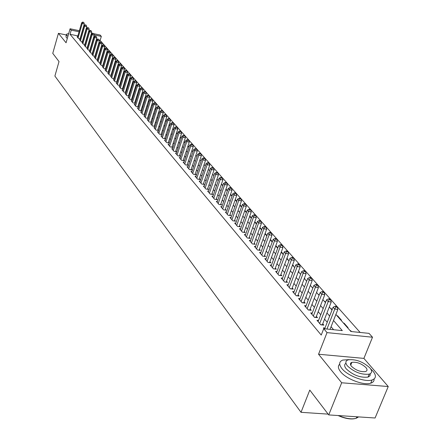 <?xml version="1.0" encoding="UTF-8"?>
<svg xmlns="http://www.w3.org/2000/svg" width="441" height="441" viewBox="0 0 441 441"><rect width="100%" height="100%" fill="white"/><g stroke="black" fill="none" stroke-linecap="round" stroke-linejoin="round"><path stroke-width="0.66" d="M335.888 314.455L350.876 331.5L369.034 333.368L372.513 337.227L327.024 332.613L323.722 328.705L342.304 330.618L333.512 320.502M363.897 358.395L318.545 354.233L341.687 382.777L328.732 414.915L375.082 417.996L388.24 386.531L363.897 358.395L372.513 337.227M93.773 33.703L100.085 35.015L101.325 36.394L94.187 34.911M360.148 332.453L100.118 40.478L101.325 36.394M341.687 382.777L388.24 386.531M66.365 34.971L58.421 33.34L66.067 42.777L70.069 28.781L79.358 30.71M328.732 414.915L309.775 390.081L301.016 412.313L54.888 76.045L59.022 61.558L52.76 53.35L58.421 33.34M324.973 328.027L323.38 327.861L324.135 328.749M318.54 320.464L316.985 320.298L320.805 324.819L323.865 325.138L322.74 323.815M312.234 313.06L310.718 312.895L314.461 317.322L317.498 317.647L316.395 316.351M306.06 305.8L304.577 305.635L308.242 309.973L311.258 310.304L310.177 309.036M300.007 298.689L298.557 298.524L302.151 302.774L305.139 303.11L304.081 301.865M294.07 291.716L292.653 291.551L296.181 295.718L299.147 296.06L298.11 294.842M288.254 284.875L286.87 284.71L290.327 288.8L293.271 289.147L292.256 287.951M282.549 278.172L281.193 278.006L284.583 282.014L287.51 282.367L286.512 281.193M276.959 271.595L275.631 271.43L278.955 275.36L281.86 275.719L280.878 274.567M271.469 265.146L270.168 264.98L273.431 268.834L276.314 269.197L275.355 268.067M266.083 258.812L264.815 258.647L268.012 262.434L270.873 262.797L269.936 261.689M260.802 252.599L259.556 252.434L262.698 256.149L265.537 256.519L264.617 255.433M255.615 246.502L254.396 246.337L257.478 249.981L260.3 250.356L259.391 249.292M250.521 240.51L249.33 240.351L252.357 243.928L255.157 244.308L254.264 243.261M245.527 234.634L244.353 234.474L247.329 237.986L250.108 238.366L249.237 237.341M240.615 228.862L239.469 228.697L242.39 232.148L245.152 232.534L244.292 231.525M235.797 223.19L234.673 223.03L237.539 226.42L240.279 226.806L239.441 225.814M231.062 217.617L229.959 217.457L232.776 220.792L235.5 221.178L234.673 220.202M226.409 212.143L225.329 211.989L228.096 215.258L230.797 215.649L229.987 214.695M221.834 206.768L220.776 206.609L223.499 209.822L226.183 210.219L225.384 209.277M217.341 201.482L216.305 201.322L218.979 204.486L221.647 204.883L220.858 203.957M212.926 196.284L211.906 196.129L214.535 199.233L217.187 199.635L216.41 198.726M208.587 191.174L207.584 191.019L210.17 194.073L212.799 194.475L212.038 193.582M204.315 186.152L203.334 185.997L205.875 189.002L208.488 189.404L207.744 188.528M200.12 181.212L199.156 181.058L201.653 184.013L204.249 184.421L203.516 183.555M195.991 176.35L195.043 176.202L197.502 179.107L200.082 179.515L199.36 178.666M191.934 171.571L191.003 171.422L193.423 174.283L195.98 174.691L195.269 173.853M187.938 166.869L187.023 166.726L189.404 169.531L191.951 169.945L191.251 169.124M184.007 162.244L183.109 162.095L185.452 164.862L187.982 165.276L187.293 164.465M180.143 157.691L179.261 157.547L181.56 160.27L184.073 160.684L183.395 159.885M176.334 153.209L175.468 153.066L177.734 155.745L180.231 156.158L179.564 155.375M172.591 148.799L171.736 148.656L173.969 151.296L176.45 151.71L175.794 150.938M168.903 144.461L168.065 144.317L170.259 146.914L172.723 147.333L172.078 146.572M165.27 140.183L164.449 140.045L166.61 142.597L169.057 143.016L168.423 142.272M161.698 135.977L160.888 135.834L163.016 138.353L165.452 138.772L164.824 138.033M158.176 131.831L157.382 131.694L159.477 134.169L161.897 134.588L161.279 133.866M154.708 127.747L153.926 127.609L155.993 130.051L158.396 130.47L157.79 129.759M151.296 123.728L150.524 123.59L152.558 125.994L154.951 126.418L154.35 125.713M147.933 119.765L147.173 119.632L149.179 121.997L151.555 122.422L150.965 121.727M144.62 115.862L143.871 115.729L145.85 118.061L148.209 118.486L147.625 117.802M141.352 112.02L140.618 111.882L142.564 114.186L144.913 114.605L144.339 113.932M138.138 108.227L137.416 108.095L139.328 110.36L141.66 110.785L141.098 110.123M134.963 104.489L134.251 104.363L136.142 106.595L138.463 107.02L137.906 106.364M131.837 100.813L131.137 100.68L133 102.885L135.304 103.304L134.759 102.665M128.755 97.18L128.066 97.053L129.908 99.225L132.195 99.649L131.655 99.01M125.724 93.602L125.04 93.475L126.854 95.614L129.114 96.039L128.596 95.416M122.725 90.074L122.058 89.953L123.844 92.059L126.065 92.478M119.776 86.596L119.114 86.475L120.878 88.553L123.067 88.966M116.865 83.167L116.215 83.046L117.951 85.096L120.106 85.504M113.993 79.782L113.354 79.661L115.062 81.684L117.19 82.092M111.16 76.447L110.531 76.326L112.218 78.322L114.313 78.724M108.365 73.156L107.747 73.035L109.412 75.003L111.474 75.405M105.608 69.91L104.997 69.788L106.639 71.734L108.673 72.126M102.891 66.707L102.29 66.585L103.911 68.504L105.912 68.895M100.206 63.543L99.611 63.427L101.215 65.318L103.188 65.703M97.56 60.423L96.976 60.307L98.552 62.175L100.498 62.556M94.947 57.347L94.368 57.231L95.929 59.072L97.847 59.452M92.367 54.309L91.8 54.193L93.338 56.013L95.228 56.387M89.826 51.31L89.264 51.195L90.78 52.992L92.649 53.361M87.312 48.35L86.761 48.234L88.255 50.009L90.096 50.379M84.832 45.423L84.286 45.313L85.769 47.066L87.583 47.43M82.384 42.54L81.844 42.43L83.305 44.155L85.096 44.519M79.97 39.69L79.435 39.58L80.879 41.289L82.643 41.647M96.166 41.415L95.906 41.123M98.773 44.381L98.503 44.072M101.424 47.391L101.132 47.06M104.104 50.439L103.795 50.087M106.821 53.526L106.49 53.152M109.577 56.657L109.23 56.261M111.92 59.711L112.334 59.794L112.003 59.414M114.754 62.804L115.029 62.859L114.809 62.605M136.037 87.142L136.159 86.866M142.107 94.049L142.206 93.74L142.537 94.12M145.21 97.577L145.31 97.268L145.8 97.825M149.113 101.59L148.457 100.84M152.47 105.405L151.787 104.627M155.882 109.28L155.166 108.469M159.344 113.216L158.6 112.372M162.856 117.212L162.084 116.33M166.428 121.264L165.623 120.349M170.05 125.387L169.212 124.434M173.732 129.571L172.861 128.579M176.99 133.722L177.458 133.805L176.565 132.791M180.606 137.835L181.075 137.917L180.33 137.068M184.277 142.008L184.751 142.09L184.156 141.412M188.004 146.247L188.478 146.329L188.037 145.828M191.901 150.574L192.265 150.635L191.989 150.315M208.323 169.361L209.541 170.744L209.657 170.391L209.161 170.314M213.659 175.43L213.78 175.083L213.99 175.32M217.848 180.198L217.97 179.845L218.394 180.325M222.11 185.044L222.231 184.685L222.876 185.418M226.442 189.966L226.564 189.608L227.435 190.6M230.841 194.977L230.968 194.613L232.076 195.87M235.318 200.065L235.444 199.707L236.795 201.239M241.602 206.702L240.042 204.927M246.497 212.259L244.876 210.423M251.48 217.926L249.804 216.024M256.552 223.692L254.821 221.724M261.722 229.563L259.925 227.528M266.987 235.549L265.129 233.438M271.579 241.31L272.119 241.381L270.432 239.463M276.777 247.219L277.323 247.296L275.829 245.598M282.069 253.244L282.62 253.316L281.336 251.855M287.466 259.374L288.017 259.446L286.948 258.233M292.956 265.625L293.513 265.697L292.664 264.732M298.557 271.992L299.114 272.058L298.496 271.358M304.307 278.486L304.825 278.547L304.444 278.117M318.821 295.04L318.975 294.632L319.229 294.919M324.912 301.969L325.072 301.556L325.629 302.195M331.125 309.036L331.285 308.623L332.172 309.626M337.459 316.241L337.624 315.828L341.494 320.221L340.904 320.155M343.93 323.6L344.096 323.176L348.037 327.663L347.447 327.602M100.118 40.478L99.203 40.291M94.887 56.321L99.429 40.941L97.301 40.506L96.331 39.696M109.263 56.685L109.55 56.746M132.719 83.371L133 83.426M135.696 86.75L136.131 86.833M138.711 90.179L139.147 90.262M141.864 93.674L142.206 93.74M213.284 175L213.78 175.083M217.474 179.768L217.97 179.845M221.729 184.608L222.231 184.685M226.057 189.531L226.564 189.608M230.505 194.542L230.968 194.613M266.474 235.5L266.976 235.571M312.426 287.769L312.934 287.83M318.402 294.566L318.975 294.632M324.493 301.49L325.072 301.556M330.7 308.557L331.285 308.623M337.04 315.762L337.624 315.828M343.506 323.115L344.096 323.176M350.099 330.618L350.694 330.684L351.471 331.56M77.864 35.897L70.047 34.293L321.235 335.066L323.722 328.705M333.622 329.725L331.064 326.742M327.228 322.272L324.554 319.157M320.761 314.736L318.182 311.732M314.433 307.36L311.936 304.45M308.231 300.128L305.817 297.317M302.151 293.045L299.819 290.327M296.192 286.099L293.938 283.469M290.349 279.291L288.171 276.75M284.621 272.61L282.516 270.157M279.004 266.061L276.97 263.69M273.492 259.639L271.524 257.346M268.084 253.338L266.182 251.122M262.775 247.153L260.94 245.009M257.572 241.078L255.797 239.011M252.456 235.119L250.742 233.124M247.434 229.27L245.78 227.341M242.506 223.526L240.907 221.658M237.666 217.882L236.122 216.079M232.909 212.336L231.415 210.6M228.24 206.89L226.795 205.214M223.648 201.543L222.253 199.916M219.133 196.278L217.793 194.713M214.701 191.113L213.4 189.602M210.34 186.03L209.089 184.57M206.052 181.036L204.845 179.625M201.835 176.119L200.672 174.763M197.689 171.29L196.57 169.978M193.616 166.538L192.53 165.276M189.602 161.858L188.561 160.645M185.655 157.261L184.652 156.086M181.775 152.735L180.804 151.605M177.949 148.281L177.017 147.195M174.189 143.893L173.291 142.851M170.485 139.577L169.625 138.573M166.841 135.326L166.009 134.362M163.253 131.142L162.453 130.216M159.714 127.025L158.947 126.132M156.235 122.967L155.497 122.107M152.806 118.971L152.101 118.149M149.427 115.035L148.749 114.241M146.098 111.154L145.453 110.399M142.823 107.334L142.2 106.606M139.588 103.569L138.992 102.874M136.407 99.853L135.834 99.192M133.27 96.199L132.724 95.565M130.172 92.593L129.654 91.987M127.124 89.038L126.628 88.459M124.119 85.532L123.645 84.981M121.154 82.076L120.702 81.552M118.227 78.669L117.802 78.167M115.344 75.306L114.941 74.832M112.505 71.993L112.119 71.547M109.699 68.724L109.329 68.3M106.931 65.5L106.584 65.097M104.197 62.319L103.872 61.938M101.507 59.177L101.198 58.818M98.85 56.079L98.558 55.742M96.226 53.019L95.956 52.705M93.635 50.004L93.382 49.712M91.083 47.027L90.846 46.752M77.583 36.879L77.054 36.768L78.481 38.455L80.223 38.808M90.151 50.186L89.92 49.91M92.698 53.185L92.45 52.887M95.278 56.222L95.013 55.902M97.896 59.298L97.61 58.956M100.542 62.413L100.239 62.054M103.227 65.571L102.902 65.191M105.95 68.774L105.608 68.366M108.706 72.015L108.343 71.591M111.501 75.306L111.121 74.854M114.34 78.641L113.932 78.162M117.212 82.02L116.782 81.519M120.123 85.449L119.676 84.92M123.078 88.922L122.609 88.371M126.076 92.45L125.58 91.866M301.016 412.313L328.132 414.121M318.545 354.233L327.024 332.613M70.047 34.293L71.233 30.153L70.069 28.781M95.824 41.404L96.083 41.697M98.42 44.354L98.69 44.668M101.05 47.347L101.336 47.678M103.707 50.373L104.021 50.726M106.408 53.444L106.739 53.813M109.142 56.553L109.489 56.95M111.915 59.706L112.284 60.125M114.721 62.898L115.112 63.339M117.571 66.139L117.979 66.602M120.459 69.419L120.889 69.915M123.386 72.748L123.838 73.267M126.352 76.128L126.832 76.668M129.362 79.551L129.863 80.119M132.416 83.024L132.939 83.619M135.514 86.546L136.065 87.169M138.656 90.118L139.229 90.774M141.842 93.746L142.443 94.429M145.072 97.422L145.701 98.139M148.358 101.154L149.014 101.899M151.687 104.941L152.371 105.719M155.067 108.789L155.778 109.6M158.495 112.687L159.24 113.535M161.979 116.65L162.757 117.532M165.518 120.674L166.323 121.589M169.107 124.759L169.945 125.713M172.756 128.904L173.627 129.897M176.461 133.121L177.365 134.147M180.22 137.399L181.163 138.468M184.046 141.748L185.022 142.856M187.927 146.164L188.941 147.316M191.874 150.651L192.926 151.847M195.887 155.215L196.978 156.456M199.96 159.851L201.096 161.141M204.106 164.565L205.28 165.904M212.606 174.234L213.868 175.667M216.961 179.189L218.273 180.678M221.393 184.228L222.755 185.771M225.902 189.36L227.308 190.959M230.494 194.575L231.949 196.234M235.163 199.889L236.668 201.603M239.91 205.291L241.475 207.066M244.749 210.792L246.365 212.628M249.672 216.393L251.348 218.295M254.689 222.093L256.419 224.067M259.793 227.903L261.585 229.943M264.991 233.818L266.849 235.929M270.294 239.843L272.213 242.026M275.691 245.984L277.676 248.244M281.193 252.241L283.249 254.584M286.799 258.624L288.927 261.039M292.521 265.124L294.72 267.626M298.348 271.755L300.624 274.346M304.296 278.519L306.649 281.198M310.359 285.415L312.796 288.188M316.55 292.455L319.069 295.327M322.862 299.637L325.475 302.609M329.306 306.969L332.007 310.04M91.408 34.337L91.133 34.277M91.441 33.218L92.351 33.411M79.055 31.774L71.233 30.153M329.653 316.059L326.968 312.967M323.154 308.573L320.557 305.585M316.787 301.247L314.279 298.359M310.552 294.064L308.127 291.275M304.439 287.025L302.091 284.329M298.447 280.129L296.181 277.521M292.57 273.365L290.382 270.846M286.81 266.733L284.693 264.297M281.16 260.229L279.114 257.875M275.619 253.851L273.64 251.574M270.179 247.588L268.271 245.394M264.848 241.448L263.001 239.325M259.611 235.422L257.825 233.366M254.468 229.502L252.748 227.517M249.424 223.692L247.759 221.779M244.468 217.986L242.859 216.14M239.601 212.386L238.046 210.6M234.821 206.884L233.322 205.153M230.125 201.476L228.675 199.806M225.505 196.162L224.111 194.553M220.974 190.942L219.624 189.387M216.514 185.81L215.214 184.31M212.132 180.766L210.875 179.316M207.827 175.805L206.614 174.41M203.588 170.926L202.419 169.581M199.42 166.13L198.296 164.835M195.324 161.412L194.238 160.16M191.295 156.775L190.242 155.568M187.326 152.206L186.317 151.043M183.423 147.713L182.453 146.594M179.581 143.292L178.649 142.217M175.805 138.943L174.901 137.906M172.084 134.659L171.213 133.662M168.418 130.442L167.586 129.483M164.813 126.286L164.008 125.365M161.263 122.201L160.491 121.314M157.762 118.171L157.024 117.323M154.317 114.208L153.606 113.392M150.921 110.3L150.243 109.517M147.581 106.452L146.925 105.702M144.284 102.659L143.661 101.937M141.037 98.922L140.442 98.233M137.84 95.239L137.267 94.578M134.687 91.612L134.141 90.978M131.578 88.029L131.06 87.428M128.518 84.507L128.017 83.933M125.498 81.028L125.024 80.483M122.515 77.599L122.063 77.076M119.583 74.22L119.153 73.724M116.683 70.885L116.275 70.411M113.828 67.594L113.442 67.148M111.011 64.353L110.641 63.928M108.232 61.15L107.885 60.753M105.487 57.997L105.162 57.617M102.786 54.882L102.477 54.524M100.113 51.806L99.826 51.476M97.478 48.775L97.207 48.46M94.881 45.781L94.628 45.489M350.529 331.103L350.694 330.684M80.008 38.764L84.303 23.919L82.246 23.483L78.063 37.959M82.996 22.32L83.818 22.497L82.754 22.05L82.996 22.32L82.246 23.483L81.646 22.8L77.473 37.259M84.303 23.919L83.818 22.497M82.754 22.05L81.646 22.8M68.708 33.538L66.591 34.178L66.828 35.434L67.897 36.388M66.448 34.69L66.018 36.195L66.249 37.457L67.319 38.411M349.052 359.619L342.74 360.082C338.991 361.57 338.694 364.376 341.847 368.494C347.447 375.771 365.098 382.49 372.072 379.977C376.173 378.439 376.482 375.512 373.003 371.195L370.622 368.852M351.471 363.362L350.661 363.191M339.691 364.194C337.712 365.947 338.004 368.45 340.557 371.702C346.141 379.001 363.77 385.721 370.754 383.179C373.152 382.402 374.266 381.002 374.084 378.979M370.319 373.687L370.016 375.793L368.026 377.11C360.308 377.904 353.054 375.159 346.257 368.88C344.256 366.344 344.151 364.459 345.937 363.23M369.889 367.904C362.904 361.637 355.639 358.957 348.081 359.862C345.347 360.931 345.138 362.954 347.447 365.931C354.255 372.193 361.515 374.938 369.238 374.161C372.149 373.069 372.369 370.986 369.889 367.904M351.466 366.284C355.876 370.319 360.556 372.083 365.512 371.565C367.37 370.864 367.507 369.53 365.931 367.557C361.449 363.516 356.763 361.78 351.879 362.353C350.099 363.042 349.961 364.354 351.466 366.284M338.605 415.571L342.084 416.954C347.966 418.911 352.706 419.341 356.295 418.239L358.599 416.899M358.219 416.877L356.328 418.162M355.281 418.526C351.791 419.391 347.337 418.917 341.929 417.109L338.032 415.532M82.406 41.597L86.745 26.664L84.678 26.228L80.455 40.787M85.427 25.06L86.26 25.236L85.185 24.784L85.427 25.06L84.678 26.228L84.066 25.539L79.854 40.076M86.745 26.664L86.26 25.236M85.185 24.784L84.066 25.539M84.843 44.469L89.214 29.448L87.136 29.012L82.88 43.653M87.891 27.833L88.724 28.009L87.643 27.557L87.891 27.833L87.136 29.012L86.519 28.312L82.269 42.931M89.214 29.448L88.724 28.009M87.643 27.557L86.519 28.312M87.307 47.374L91.722 32.265L89.628 31.829L85.334 46.553M90.388 30.644L91.226 30.82L90.14 30.363L90.388 30.644L89.628 31.829L88.999 31.124L84.716 45.825M91.722 32.265L91.226 30.82M90.14 30.363L88.999 31.124M89.799 50.318L94.258 35.12L92.152 34.685L87.82 49.491M92.919 33.488L93.757 33.665L92.665 33.202L92.919 33.488L92.152 34.685L91.519 33.968L87.197 48.753M94.258 35.12L93.757 33.665M92.665 33.202L91.519 33.968M92.329 53.3L96.827 38.014L94.71 37.579L90.339 52.462M95.477 36.371L96.325 36.548L95.223 36.085L95.477 36.371L94.71 37.579L94.065 36.851L89.705 51.718M96.827 38.014L96.325 36.548M95.223 36.085L94.065 36.851M98.073 39.293L98.922 39.469L97.814 39.001L98.073 39.293L97.301 40.506L92.891 55.478M92.246 54.723L96.651 39.767L97.814 39.001M99.429 40.941L98.922 39.469M97.483 59.381L102.064 43.913L99.925 43.477L95.471 58.532M100.702 42.253L101.557 42.43L100.438 41.956L100.702 42.253L99.925 43.477L99.264 42.727L94.826 57.765M102.064 43.913L101.557 42.43M100.438 41.956L99.264 42.727M100.113 62.484L104.737 46.922L102.582 46.481L98.089 61.63M103.365 45.252L104.225 45.429L103.095 44.949L103.365 45.252L102.582 46.481L101.915 45.726L97.433 60.852M104.737 46.922L104.225 45.429M103.095 44.949L101.915 45.726M102.775 65.626L107.444 49.971L105.278 49.53L100.746 64.766M106.066 48.289L106.931 48.466L105.796 47.986L106.066 48.289L105.278 49.53L104.6 48.764L100.079 63.978M107.444 49.971L106.931 48.466M105.796 47.986L104.6 48.764M105.476 68.807L110.189 53.058L108.012 52.622L103.437 67.942M108.8 51.371L109.671 51.547L108.525 51.057L108.8 51.371L108.012 52.622L107.323 51.845L102.759 67.142M110.189 53.058L109.671 51.547M108.525 51.057L107.323 51.845M108.21 72.037L112.968 56.189L110.779 55.753L106.16 71.166M111.573 54.491L112.449 54.667L111.297 54.177L111.573 54.491L110.779 55.753L110.085 54.965L105.476 70.356M112.968 56.189L112.449 54.667M111.297 54.177L110.085 54.965M110.983 75.306L115.785 59.364L113.585 58.923L108.921 74.43M114.384 57.655L115.266 57.832L114.103 57.336L114.384 57.655L113.585 58.923L112.879 58.129L108.227 73.608M115.785 59.364L115.266 57.832M114.103 57.336L112.879 58.129M113.795 78.625L118.646 62.583L116.43 62.142L111.722 77.737M117.234 60.864L118.122 61.04L116.948 60.538L117.234 60.864L116.43 62.142L115.718 61.332L111.022 76.905M118.646 62.583L118.122 61.04M116.948 60.538L115.718 61.332M116.644 81.987L121.545 65.847L119.318 65.406L114.566 81.094M120.123 64.116L121.016 64.292L119.831 63.785L120.123 64.116L119.318 65.406L118.59 64.584L113.85 80.251M121.545 65.847L121.016 64.292M119.831 63.785L118.59 64.584M119.533 85.394L124.483 69.154L122.24 68.713L117.444 84.496M123.05 67.412L123.949 67.589L122.758 67.082L123.05 67.412L122.24 68.713L121.507 67.881L116.716 83.641M124.483 69.154L123.949 67.589M122.758 67.082L121.507 67.881M122.46 88.85L127.46 72.506L125.205 72.07L120.36 87.946M126.021 70.753L126.925 70.929L125.724 70.417L126.021 70.753L125.205 72.07L124.461 71.227L119.627 87.081M127.46 72.506L126.925 70.929M125.724 70.417L124.461 71.227M125.431 92.356L130.481 75.907L128.215 75.472L123.32 91.441M129.037 74.149L129.941 74.325L128.733 73.807L129.037 74.149L128.215 75.472L127.46 74.617L122.576 90.565M130.481 75.907L129.941 74.325M128.733 73.807L127.46 74.617M128.441 95.912L133.546 79.358L131.264 78.922L126.324 94.991M132.091 77.583L133 77.765L131.782 77.241L132.091 77.583L131.264 78.922L130.497 78.051L125.569 94.098M133.546 79.358L133 77.765M131.782 77.241L130.497 78.051M131.501 99.517L136.655 82.858L134.362 82.417L129.367 98.591M135.189 81.072L136.104 81.249L134.88 80.725L135.189 81.072L134.362 82.417L133.584 81.541L128.601 97.687M136.655 82.858L136.104 81.249M134.88 80.725L133.584 81.541M134.599 103.177L139.808 86.408L137.498 85.967L132.454 102.24M138.331 84.611L139.257 84.788L138.016 84.259L138.331 84.611L137.498 85.967L136.71 85.08L131.683 101.32M139.808 86.408L139.257 84.788M138.016 84.259L136.71 85.08M137.741 106.887L143.005 90.014L140.685 89.573L135.591 105.945M141.522 88.206L142.449 88.382L141.203 87.842L141.522 88.206L140.685 89.573L139.885 88.669L134.803 105.013M143.005 90.014L142.449 88.382M141.203 87.842L139.885 88.669M140.933 110.652L146.252 93.668L143.915 93.227L138.772 109.699M144.758 91.849L145.695 92.026L144.433 91.48L144.758 91.849L143.915 93.227L143.105 92.307L137.972 108.756M146.252 93.668L145.695 92.026M144.433 91.48L143.105 92.307M144.168 114.473L149.543 97.373L147.195 96.937L141.996 113.513M148.044 95.543L148.981 95.719L147.713 95.173L148.044 95.543L147.195 96.937L146.373 96.006L141.186 112.554M149.543 97.373L148.981 95.719M147.713 95.173L146.373 96.006M147.454 118.348L152.889 101.138L150.524 100.702L145.271 117.378M151.379 99.297L152.321 99.473L151.043 98.916L151.379 99.297L150.524 100.702L149.686 99.754L144.444 116.407M152.889 101.138L152.321 99.473M151.043 98.916L149.686 99.754M150.789 122.284L156.279 104.958L153.903 104.523L148.595 121.308M154.758 103.106L155.712 103.282L154.422 102.72L154.758 103.106L153.903 104.523L153.055 103.558L147.757 120.321M156.279 104.958L155.712 103.282M154.422 102.72L153.055 103.558M154.168 126.28L159.725 108.839L157.332 108.398L151.963 125.294M158.192 106.97L159.151 107.146L157.85 106.579L158.192 106.97L157.332 108.398L156.472 107.422L151.12 124.29M159.725 108.839L159.151 107.146M157.85 106.579L156.472 107.422M157.602 130.332L163.22 112.775L160.816 112.334L155.386 129.34M161.682 110.895L162.641 111.071L161.329 110.498L161.682 110.895L160.816 112.334L159.94 111.347L154.526 128.32M163.22 112.775L162.641 111.071M161.329 110.498L159.94 111.347M161.092 134.45L166.77 116.771L164.35 116.336L158.865 133.447M165.221 114.881L166.191 115.057L164.862 114.478L165.221 114.881L164.35 116.336L163.462 115.327L157.988 132.41M166.77 116.771L166.191 115.057M164.862 114.478L163.462 115.327M164.631 138.628L170.375 120.828L167.938 120.393L162.393 137.614M168.815 118.927L169.791 119.103L168.451 118.519L168.815 118.927L167.938 120.393L167.034 119.373L161.505 136.567M170.375 120.828L169.791 119.103M168.451 118.519L167.034 119.373M168.23 142.873L174.035 124.952L171.582 124.516L165.976 141.853M172.464 123.033L173.445 123.21L172.095 122.62L172.464 123.033L171.582 124.516L170.667 123.48L165.077 140.789M174.035 124.952L173.445 123.21M172.095 122.62L170.667 123.48M171.88 147.189L177.756 129.141L175.286 128.706L169.62 146.153M176.174 127.206L177.161 127.383L175.799 126.788L176.174 127.206L175.286 128.706L174.355 127.653L168.705 145.072M177.756 129.141L177.161 127.383M175.799 126.788L174.355 127.653M175.59 151.566L181.532 133.391L179.046 132.956L173.319 150.524M179.939 131.446L180.931 131.622L179.559 131.021L179.939 131.446L179.046 132.956L178.103 131.887L172.387 149.422M181.532 133.391L180.931 131.622M179.559 131.021L178.103 131.887M179.355 156.015L185.369 137.713L182.872 137.278L177.073 154.962M183.765 135.756L184.768 135.933L183.379 135.321L183.765 135.756L182.872 137.278L181.907 136.192L176.13 153.848M185.369 137.713L184.768 135.933M183.379 135.321L181.907 136.192M183.18 160.535L189.266 142.101L186.752 141.671L180.887 159.471M187.657 140.133L188.66 140.304L187.26 139.692L187.657 140.133L186.752 141.671L185.777 140.563L179.928 158.336M189.266 142.101L188.66 140.304M187.26 139.692L185.777 140.563M187.072 165.127L193.23 146.566L190.699 146.131L184.768 164.052M191.603 144.582L192.618 144.753L191.207 144.13L191.603 144.582L190.699 146.131L189.707 145.012L183.792 162.9M193.23 146.566L192.618 144.753M191.207 144.13L189.707 145.012M191.025 169.796L197.259 151.098L194.707 150.668L188.709 168.71M195.622 149.102L196.642 149.273L195.214 148.645L195.622 149.102L194.707 150.668L193.698 149.527L187.717 167.541M197.259 151.098L196.642 149.273M195.214 148.645L193.698 149.527M195.043 174.542L201.35 155.706L198.786 155.276L192.711 173.445M199.701 153.694L200.727 153.87L199.293 153.231L199.701 153.694L198.786 155.276L197.761 154.118L191.703 172.255M201.35 155.706L200.727 153.87M199.293 153.231L197.761 154.118M199.123 179.36L205.512 160.392L202.926 159.967L196.785 178.258M203.852 158.369L204.883 158.54L203.433 157.895L203.852 158.369L202.926 159.967L201.884 158.788L195.76 177.045M205.512 160.392L204.883 158.54M203.433 157.895L201.884 158.788M203.273 184.266L209.74 165.16L207.143 164.73L200.925 183.147M208.069 163.115L209.111 163.286L207.645 162.635L208.069 163.115L207.143 164.73L206.079 163.534L199.883 181.918M209.74 165.16L209.111 163.286M207.645 162.635L206.079 163.534M207.496 189.25L214.045 170L211.426 169.576L205.131 188.12M212.364 167.944L213.405 168.115L211.928 167.459L212.364 167.944L211.426 169.576L210.351 168.357L204.073 186.868M214.045 170L213.405 168.115M211.928 167.459L210.351 168.357M211.79 194.321L218.422 174.928L215.787 174.504L209.414 193.18M216.724 172.855L217.777 173.026L216.283 172.359L216.724 172.855L215.787 174.504L214.69 173.263L208.334 191.907M218.422 174.928L217.777 173.026M216.283 172.359L214.69 173.263M216.151 199.481L222.87 179.939L220.219 179.515L213.769 198.323M221.161 177.855L222.225 178.021L220.715 177.348L221.161 177.855L220.219 179.515L219.1 178.258L212.672 197.033M222.87 179.939L222.225 178.021M220.715 177.348L219.1 178.258M220.594 204.723L227.396 185.038L224.728 184.619L218.196 203.56M225.676 182.938L226.746 183.103L226.288 182.591L225.224 182.425L225.676 182.938L224.728 184.619L223.593 183.335L217.082 202.243M227.396 185.038L226.746 183.103M225.224 182.425L223.593 183.335M225.108 210.059L232.005 190.225L229.314 189.806L222.699 208.885M230.274 188.109L231.349 188.274L230.886 187.756L229.811 187.585L230.274 188.109L229.314 189.806L228.162 188.5L221.569 207.546M232.005 190.225L231.349 188.274M229.811 187.585L228.162 188.5M229.706 215.495L236.69 195.501L233.984 195.087L227.286 214.298M234.948 193.367L236.029 193.538L235.56 193.009L234.474 192.838L234.948 193.367L233.984 195.087L232.809 193.759L226.134 212.937M236.69 195.501L236.029 193.538M234.474 192.838L232.809 193.759M234.386 221.018L241.464 200.875L238.735 200.462L231.949 219.816M239.706 198.726L240.797 198.891L240.317 198.351L239.226 198.185L239.706 198.726L238.735 200.462L237.539 199.112L230.775 218.427M241.464 200.875L240.797 198.891M239.226 198.185L237.539 199.112M239.143 226.646L246.321 206.344L243.575 205.93L236.701 225.428M244.551 204.177L245.648 204.343L245.157 203.792L244.06 203.626L244.551 204.177L243.575 205.93L242.357 204.558L235.505 224.017M246.321 206.344L245.648 204.343M244.06 203.626L242.357 204.558M243.989 232.374L251.265 211.912L248.498 211.504L241.536 231.139M249.479 209.729L250.587 209.894L250.091 209.332L248.983 209.172L249.479 209.729L248.498 211.504L247.263 210.103L240.317 229.7M251.265 211.912L250.587 209.894M248.983 209.172L247.263 210.103M248.922 238.206L256.298 217.584L253.514 217.176L246.458 236.955M254.501 215.384L255.615 215.544L255.107 214.976L253.994 214.811L254.501 215.384L253.514 217.176L252.252 215.748L245.218 235.494M256.298 217.584L255.615 215.544M253.994 214.811L252.252 215.748M253.95 244.143L261.43 223.355L258.624 222.953L251.469 242.881M259.617 221.139L260.736 221.299L260.223 220.72L259.099 220.561L259.617 221.139L258.624 222.953L257.34 221.498L250.207 241.392M261.43 223.355L260.736 221.299M259.099 220.561L257.34 221.498M259.065 250.19L266.651 229.237L263.828 228.835L256.579 248.917M264.826 227.005L265.956 227.165L265.427 226.575L264.302 226.409L264.826 227.005L263.828 228.835L262.516 227.358L255.289 247.395M266.651 229.237L265.956 227.165M264.302 226.409L262.516 227.358M264.28 256.353L271.976 235.229L269.126 234.833L261.778 255.063M270.135 232.98L271.27 233.135L270.735 232.534L269.6 232.374L270.135 232.98L269.126 234.833L267.792 233.322L260.466 253.514M271.976 235.229L271.27 233.135M269.6 232.374L267.792 233.322M268.001 262.417L269.594 262.621L277.395 241.332L274.528 240.94L267.075 261.326M275.542 239.066L276.689 239.226L276.143 238.609L274.997 238.449L275.542 239.066L274.528 240.94L273.172 239.402L265.741 259.749M277.395 241.332L276.689 239.226M274.997 238.449L273.172 239.402M273.409 268.806L275.008 269.004L282.924 247.555L280.035 247.169L272.477 267.704M281.055 245.268L282.207 245.428L281.65 244.799L280.498 244.645L281.055 245.268L280.035 247.169L278.651 245.598L271.116 266.099M282.924 247.555L282.207 245.428M280.498 244.645L278.651 245.598M278.916 275.311L280.531 275.509L288.552 253.9L285.647 253.514L277.979 274.208M286.672 251.596L287.835 251.75L287.267 251.111L286.104 250.957L286.672 251.596L285.647 253.514L284.236 251.916L276.595 272.571M288.552 253.9L287.835 251.75M286.104 250.957L284.236 251.916M284.533 281.948L286.154 282.146L294.296 260.366L291.369 259.986L283.591 280.84M292.4 258.04L293.568 258.194L292.989 257.544L291.821 257.39L292.4 258.04L291.369 259.986L289.93 258.354L282.179 279.17M294.296 260.366L293.568 258.194M291.821 257.39L289.93 258.354M290.255 288.717L291.892 288.91L300.156 266.959L297.201 266.585L289.313 287.598M298.243 264.617L299.417 264.771L298.827 264.104L297.653 263.955L298.243 264.617L297.201 266.585L295.735 264.92L287.874 285.9M300.156 266.959L299.417 264.771M297.653 263.955L295.735 264.92M296.093 295.613L297.747 295.806L306.126 273.685L303.154 273.31L295.145 294.494M304.196 271.32L305.387 271.474L304.786 270.796L303.595 270.647L304.196 271.32L303.154 273.31L301.655 271.617L293.678 292.758M306.126 273.685L305.387 271.474M303.595 270.647L301.655 271.617M302.052 302.653L303.711 302.84L312.217 280.542L309.224 280.178L301.098 301.528M310.277 278.161L311.473 278.31L310.855 277.621L309.659 277.472L310.277 278.161L309.224 280.178L307.697 278.447L299.599 299.759M312.217 280.542L311.473 278.31M309.659 277.472L307.697 278.447M308.127 309.83L309.797 310.017L318.435 287.543L315.42 287.179L307.168 308.7M316.473 285.145L317.68 285.288L317.057 284.583L315.85 284.439L316.473 285.145L315.42 287.179L313.86 285.415L305.641 306.897M318.435 287.543L317.68 285.288M315.85 284.439L313.86 285.415M314.323 317.156L316.01 317.338L324.78 294.687L321.737 294.329L313.364 316.021M322.801 292.267L324.019 292.411L323.38 291.688L322.162 291.545L322.801 292.267L321.737 294.329L320.149 292.532L311.804 314.179M324.78 294.687L324.019 292.411M322.162 291.545L320.149 292.532M320.651 324.637L322.349 324.813L331.252 301.98L328.192 301.627L319.686 323.496M329.262 299.538L330.485 299.676L329.835 298.943L328.611 298.805L329.262 299.538L328.192 301.627L326.566 299.792L318.093 321.61M331.252 301.98L330.485 299.676M328.611 298.805L326.566 299.792M330.033 329.355L337.867 309.422L334.78 309.08L326.957 329.041M335.855 306.958L337.089 307.101L336.422 306.352L335.188 306.208L335.855 306.958L334.78 309.08L333.12 307.201L324.67 328.804M337.867 309.422L337.089 307.101M335.188 306.208L333.12 307.201M356.896 416.789L356.295 418.239M350.733 365.192L351.879 362.353M368.026 377.11L369.238 374.161M372.072 379.977L370.754 383.179"/></g></svg>
